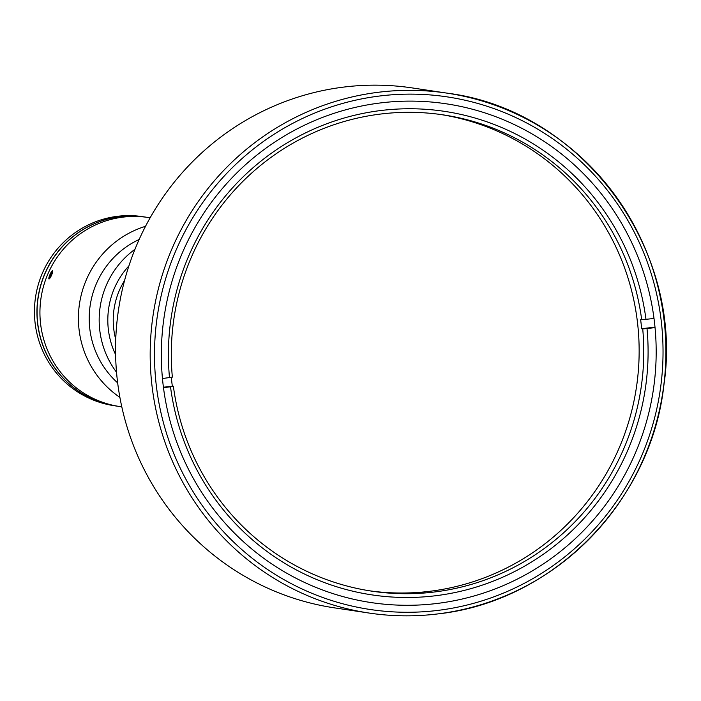 <?xml version="1.0" encoding="UTF-8"?>
<svg xmlns="http://www.w3.org/2000/svg" width="701" height="701" viewBox="0 0 701 701"><rect width="100%" height="100%" fill="white"/><g stroke="black" fill="none" stroke-linecap="round" stroke-linejoin="round"><path stroke-width="1.05" d="M436.837 603.491A252.194 247.304 -81.5 0 1 371.39 602.615A252.194 247.304 -81.5 0 1 161.388 349.869A252.194 247.304 -81.5 0 1 380.687 102.907A252.194 247.304 -81.5 0 1 446.143 103.792A252.194 247.304 -81.5 0 1 656.136 356.537A252.194 247.304 -81.5 0 1 436.837 603.491M437.31 613.971A262.857 257.766 -81.5 0 1 369.094 613.051L334.473 607.863A262.857 257.766 -81.5 0 1 115.604 344.428A262.857 257.766 -81.5 0 1 344.173 87.029A262.857 257.766 -81.5 0 1 412.39 87.949L447.01 93.137A262.857 257.766 -81.5 0 1 665.88 356.529A262.857 257.766 -81.5 0 1 437.389 613.962M162.457 378.54L172.358 377.138A240.802 236.132 -81.5 0 1 443.225 114.876A240.802 236.132 -81.5 0 1 641.695 319.779L640.626 319.612A240.802 236.132 -81.5 0 1 641.178 324.169A240.802 236.132 -81.5 0 1 641.652 328.734L642.721 328.9A240.802 236.132 -81.5 0 1 371.854 591.162A240.802 236.132 -81.5 0 1 173.384 386.26L163.421 387.189M440.911 114.543A240.802 236.132 -81.5 0 1 637.621 323.634A240.802 236.132 -81.5 0 1 369.541 590.803M172.315 386.093A240.802 236.132 -81.5 0 1 171.763 381.546A240.802 236.132 -81.5 0 1 171.324 377.331M642.721 328.9L647.014 328.567A244.474 239.733 -81.5 0 1 435.47 595.754A244.474 239.733 -81.5 0 1 170.509 386.803L173.384 386.26M163.482 387.662L170.509 386.803M647.014 328.567L655.041 327.586M654.015 318.464L641.695 319.779M169.493 377.681A244.474 239.733 -81.5 0 1 381.037 110.495A244.474 239.733 -81.5 0 1 645.989 319.446M654.997 327.104L641.652 328.734M150.137 217.792L147.867 217.45A95.581 93.732 98.5 0 0 40.535 323.363A95.581 93.732 98.5 0 1 147.867 217.45L145.019 217.021A95.581 93.732 98.5 0 0 37.688 322.942A95.581 93.732 98.5 0 0 116.69 406.081L121.799 406.852M40.535 323.363A95.581 93.732 98.5 0 0 119.538 406.51A95.581 93.732 98.5 0 1 40.535 323.363M144.949 217.012A95.581 93.732 98.5 0 0 144.879 217.003L142.382 216.627A95.581 93.732 98.5 0 0 35.05 322.548A95.581 93.732 98.5 0 0 114.053 405.686L116.541 406.063A95.581 93.732 98.5 0 0 116.62 406.072M144.879 217.003A95.581 93.732 98.5 0 0 37.547 322.916A95.581 93.732 98.5 0 0 116.541 406.063M128.914 265.872A79.038 77.513 98.5 0 0 108.313 329.137A79.038 77.513 98.5 0 0 115.612 354.653M134.96 249.311A86.398 84.716 98.5 0 0 99.717 329.794A86.398 84.716 98.5 0 0 116.532 372.266M139.157 239.479A86.398 84.716 98.5 0 0 89.746 328.305A86.398 84.716 98.5 0 0 117.663 382.895M145.528 226.3A95.581 93.732 98.5 0 0 79.011 329.128A95.581 93.732 98.5 0 0 119.897 397.371M52.426 270.752L48.86 278.867M49.14 276.79L50.831 272.794M124.568 280.505A73.526 72.098 98.5 0 0 113.685 328.48A73.526 72.098 98.5 0 0 115.744 339.398M49.64 276.124L50.91 273.206L51.874 273.627L50.603 276.527L49.64 276.124L49.491 277.789L50.603 276.527M51.883 273.609L52.032 271.953L50.91 273.206M48.816 278.262A4.486 0.85 -66.4 0 0 50.542 277.202A4.486 0.85 -66.4 0 0 52.706 271.471A4.486 0.85 -66.4 0 0 50.98 272.531A4.486 0.85 -66.4 0 0 48.816 278.262M379.907 95.976A259.186 254.156 -81.5 0 1 661.393 322.329A259.186 254.156 -81.5 0 1 437.617 610.431A259.186 254.156 -81.5 0 1 156.139 384.078A259.186 254.156 -81.5 0 1 379.907 95.976M378.785 92.217A262.857 257.766 -81.5 0 1 447.01 93.137C581.497 109.829 684.413 248.303 663.917 384.875C651.255 501.995 552.458 601.931 437.345 613.971C414.536 616.74 391.789 616.433 369.094 613.051A262.857 257.766 -81.5 0 1 150.224 349.615A262.857 257.766 -81.5 0 1 378.785 92.217"/></g></svg>
